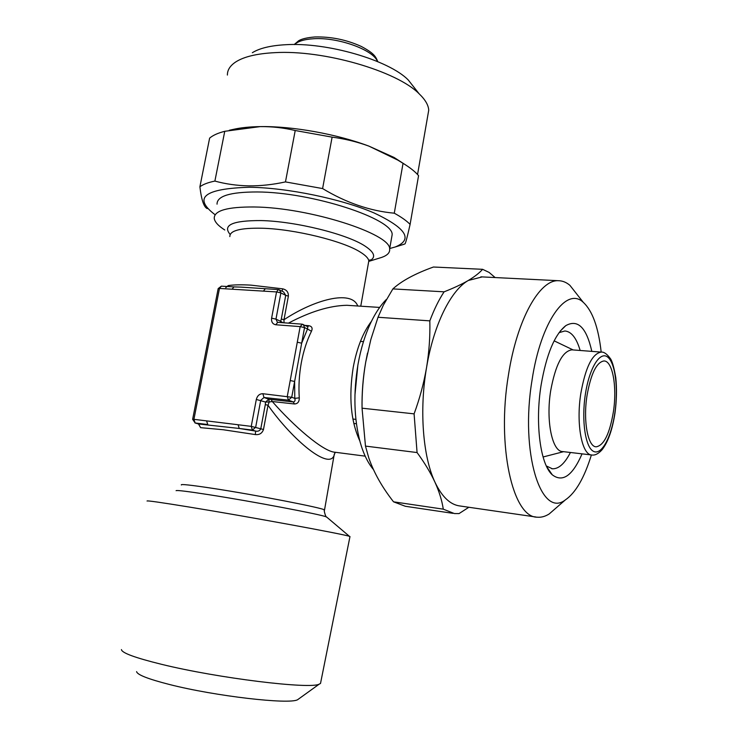 <?xml version="1.0" encoding="UTF-8"?>
<svg xmlns="http://www.w3.org/2000/svg" width="738" height="738" viewBox="0 0 738 738"><rect width="100%" height="100%" fill="white"/><g stroke="black" fill="none" stroke-linecap="round" stroke-linejoin="round"><path stroke-width="1.11" d="M559.072 332.644L564.865 330.984C571.433 331.565 576.526 338.059 580.142 350.476M582.061 453.852C572.559 475.742 562.633 482.735 552.282 474.811C540.4 464.534 534.875 423.612 541.074 385.245C546.397 354.452 554.635 334.582 565.778 325.652C577.78 318.908 586.452 327.488 591.821 351.371M591.396 454.949C584.302 477.883 575.622 492.873 565.354 499.912C541.083 518.915 519.903 452.874 532.052 380.07C540.797 321.454 566.516 286.215 583.251 302.303C592.448 310.79 598.426 327.386 601.184 352.091M557.162 507.034L549.192 513.952C545.161 516.499 541.157 517.578 537.172 517.19C512.855 517.606 496.434 446.213 508.473 374.803C517.052 319.047 539.801 279.296 558.574 280.717C562.587 280.791 566.36 282.331 569.893 285.32L578.251 295.947M535.972 517.015L460.125 506C450.364 504.875 441.979 496.923 434.94 482.154C422.911 456.721 419.202 410.079 426.564 367.506C429.129 351.841 430.217 336.297 429.83 320.864L378.013 317.266L383.29 305.283L392.874 288.909L444.091 291.824C453.778 288.032 461.85 284.241 468.316 280.468C474.635 276.685 479.396 272.968 482.606 269.315L433.437 267.018C415.199 273.577 401.684 280.874 392.874 288.909M362.054 408.594C361.777 393.188 362.976 377.782 365.661 362.386L367.487 353.124M452.947 513.344L405.3 506.268L393.538 501.822L443.28 509.155C442.007 500.641 439.23 491.637 434.94 482.154C430.531 472.652 424.571 462.781 417.071 452.551L365.467 446.093L368.779 457.874C373.815 472.541 382.072 487.191 393.538 501.822M365.467 446.093L362.054 408.188L414.092 413.861C419.673 398.714 423.833 383.271 426.564 367.506C433.63 324.738 450.872 290.255 468.316 280.468L482.163 276.907M378.013 317.266L370.854 339.471L365.725 362.09C363.096 377.422 361.869 392.791 362.054 408.188M305.191 325.421L308.825 325.698C311.943 326.316 312.829 328.179 311.464 331.279L307.525 329L307.783 326.648M301.676 343.179L291.722 397.256L294.776 398.391L294.628 381.472L290.209 380.54L297.285 342.211L301.676 343.179L307.525 329L304.545 327.589L301.676 343.179M320.836 681.866L320.513 683.443L319.268 684.108C310.67 689.467 218.014 678.25 161.447 664.292C135.109 657.798 121.77 652.899 121.447 649.578M349.932 536.784L349.443 536.341C344.821 534.377 249.426 516.849 189.445 507.08C161.022 502.449 146.89 500.429 147.047 501.019M299.167 698.591L297.599 699.725C289.397 704.689 215.035 696.165 169.519 684.504C148.181 679.061 137.213 674.763 136.595 671.626M613.407 411.721C609.689 433.732 603.961 445.429 596.212 446.813C587.918 447.071 582.974 421.066 587.005 395.633C590.889 373.705 596.544 362.146 603.988 360.956C612.651 360.762 617.245 386.98 613.407 411.721M379.009 258.226L381.74 257.387C387.45 255.357 390.079 252.562 389.636 249.001C391.131 233.918 309.13 207.47 254.232 206.981C227.359 206.788 214.02 210.588 214.241 218.383C214.74 221.953 218.245 225.828 224.776 229.988M217.046 204.168C216.898 196.04 230.265 191.972 257.128 191.963C311.999 192.046 393.751 218.992 392.146 234.73L391.527 238.254M373.4 469.506C367.847 462.911 363.4 453.713 360.079 441.896C353.972 418.686 353.281 392.837 358.004 364.351C360.836 348.585 365.135 334.618 370.891 322.469C375.513 312.838 380.651 305.181 386.288 299.517M591.461 454.959L562.679 451.573C552.227 451.794 545.76 420.955 550.677 390.771C555.456 364.83 562.522 351.187 571.885 349.84L572.374 349.877M334.969 452.477L334.397 454.423C330.375 471.582 292.838 440.457 268.014 405.254L265.302 404.608L265.551 402.062L268.807 399.221L293.309 401.952C294.951 401.62 295.44 400.439 294.776 398.391L299.268 397.828C299.351 401.776 297.746 403.824 294.444 403.972L272.285 401.527C293.401 425.734 323.161 451.757 335.144 452.256L365.19 456.149M271.123 399.526L272.285 401.527L269.213 401.97L268.014 405.254L263.484 429.479C262.165 433.298 259.453 434.996 255.357 434.581L223.245 429.747L200.616 427.662L198.642 424.064M282.054 291.141L282.7 288.835C286.621 289.776 288.521 292.211 288.383 296.132L283.982 319.739C313.788 299.905 351.592 289.333 357.745 306.002M348.29 305.384L346.851 305.292C329.738 305.643 310.264 311.593 288.429 323.143M414.922 88.459L408.206 79.925C388.898 60.193 327.091 42.038 285.532 44.723C270.597 45.553 259.536 48.219 252.341 52.721M427.736 115.894L428.732 110.193C428.437 105.082 425.226 99.612 419.119 93.781C396.979 71.125 323.521 49.649 274.61 52.666C257.064 53.588 244.177 56.632 235.948 61.817C230.182 65.562 227.332 69.981 227.396 75.055M405.457 164.832L394.11 157.48L368.954 146.142C336.805 134.048 292.22 126.032 260.256 126.604L224.758 131.299L214.887 181.078C208.079 182.471 203.079 184.38 199.897 186.788L209.62 138.135C212.876 135.322 217.922 133.043 224.758 131.299M389.729 248.521L395.264 246.972C413.418 239.555 406.352 228.208 374.055 212.95C341.777 199.002 287.396 187.71 249.453 187.258C204.214 188.587 192.729 197.71 214.979 214.647M400.199 245.459L404.978 243.918C405.66 243.153 407.367 236.64 410.097 224.389C406.601 220.791 401.324 217.055 394.276 213.19L403.04 163.329L397.847 160.128L368.954 146.142C357.081 141.797 344.803 138.799 332.109 137.148L322.598 188.568C346.131 202.766 370.024 210.976 394.276 213.19M322.598 188.568L285.468 181.908L295.218 130.515C283.807 127.812 272.156 126.502 260.256 126.604C249.61 126.761 240.606 127.692 233.226 129.399L229.315 130.266M214.887 181.078C225.634 184.03 236.926 185.616 248.761 185.856C260.708 185.967 272.94 184.648 285.468 181.908M403.04 163.329C409.987 167.544 415.162 171.65 418.566 175.644L410.097 224.389M207.277 208.605C203.909 207.184 201.446 199.915 199.897 186.788M332.109 137.148L295.218 130.515M279.481 289.84L280.883 292.921L275.966 319.139L280.661 321.316L281.316 318.991L283.982 319.739L284.001 322.331M225.754 287.654L228.208 285.597C233.78 284.748 241.363 284.591 250.938 285.136L282.7 288.835M297.285 342.211L300.163 326.611L275.791 324.766C272.617 324.139 271.224 321.943 271.612 318.161L276.556 291.925L280.883 292.921L285.735 295.357L283.567 291.897M263.484 429.479L251.243 426.37L252.396 430.088L239.25 428.455L238.079 424.747L251.243 426.37L256.317 399.452C257.35 395.66 259.536 393.751 262.857 393.714L291.722 397.256L288.392 400.153L263.992 397.496L260.717 400.356L255.671 427.247L252.396 430.088L255.588 431.084C257.959 431.61 259.684 430.872 260.763 428.861L265.302 404.608M194.933 422.929L198.476 423.972L200.616 427.662M280.652 322.561L280.661 321.316L282.995 322.737M227.857 286.547L228.208 285.597M263.438 291.123L232.073 289.204L233.937 286.907L241.095 287.119L278.374 289.582L276.556 291.925L263.438 291.123L265.274 288.789M256.317 399.452L265.551 402.062L269.213 401.97L268.807 399.221L263.992 397.496L262.857 393.714M232.073 289.204L219.472 288.438L193.928 419.332L206.566 420.881L207.784 424.544L195.155 422.975L198.476 423.972L239.25 428.455L255.588 431.084L255.357 434.581M233.937 286.907L221.354 286.159L218.171 288.604M468.842 507.274L459.054 513.583L454.377 513.556L443.28 509.155M482.606 269.315L489.1 272.414L495.124 277.553M429.83 320.864C434.073 309.517 438.833 299.84 444.091 291.824M417.071 452.551L414.092 413.861M570.419 452.486C564.745 463.565 558.74 468.999 552.384 468.796L546.341 465.964M311.464 331.279C306.897 340.467 303.521 350.947 301.316 362.709C299.185 374.498 298.503 386.214 299.268 397.828M368.373 263.365L368.825 260.846C368.391 258.291 365.624 255.422 360.541 252.248C343.447 241.095 294.388 228.992 261.833 228.227C240.33 227.839 229.666 230.625 229.841 236.594M230.173 234.49C222.221 225.118 232.498 220.477 260.984 220.57C295.32 221.243 347.118 234.121 364.987 246.049C374.996 252.682 376.288 257.737 368.871 261.224M357.856 365.199L354.932 395.162M359.812 440.9C350.818 421.37 348.613 396.896 353.207 367.469C356.841 347.976 362.921 332.598 371.445 321.316M327.174 517.495L326.5 516.923C321.731 514.607 252.405 501.443 208.439 494.626C187.397 491.36 176.622 490.05 176.087 490.678M181.373 484.977C180.192 483.888 190.413 484.986 212.046 488.252C255.625 494.857 323.714 508.095 324.526 509.967L324.452 510.336M601.239 352.1C603.841 351.823 606.719 353.779 609.874 357.958C611.959 360.153 613.933 366.786 615.806 377.847C616.913 388.778 616.654 400.42 615.04 412.754C612.42 429.664 608.094 442.007 602.051 449.765C598.463 453.732 595.096 455.484 591.931 455.014C581.95 455.309 575.935 424.156 580.797 393.603C585.483 367.33 592.3 353.493 601.239 352.1L571.885 349.84M585.317 394.609C589.182 368.336 599.828 351.03 607.512 356.961C615.252 362.515 618.49 388.308 614.902 412.634C611.424 437.016 601.664 455.447 593.592 451.398C585.465 447.735 581.332 420.817 585.317 394.609M377.459 61.531C373.686 49.99 338.069 37.029 313.595 38.745C304.37 39.299 298.032 41.227 294.61 44.548M206.566 420.881L238.079 424.747M294.444 403.972L293.309 401.952L288.392 400.153L287.285 396.343L290.209 380.54M302.386 324.25L303.401 324.572L304.545 327.589L300.163 326.611L302.386 324.25M281.316 318.991L285.735 295.357L288.383 296.132M195.155 422.975L192.636 419.322L193.928 419.332L195.155 422.975M271.612 318.161L275.966 319.139L277.405 322.285M356.436 423.741L353.788 423.437M308.825 325.698L307.691 326.602M275.791 324.766L277.682 322.34L302.017 324.157L308.032 326.768M192.646 419.285L218.153 288.687L219.472 288.438L221.354 286.159M560.207 331.131L565.778 325.652M565.354 499.912L549.192 513.952M320.513 683.443L349.987 536.526M297.599 699.725L319.268 684.108M360.762 306.196L368.825 260.846L370.07 259.831L368.76 261.224M355.901 419.378L352.884 419.027M573.149 349.941L554.137 340.845M335.356 452.283L334.213 454.488L324.526 509.967C323.355 509.266 326.048 518.288 326.5 516.923L349.443 536.341M379.646 307.423L346.851 305.292M294.194 44.538L298.65 40.756C301.787 38.856 307.192 37.592 314.877 36.965C330.965 36.559 346.417 39.714 361.223 46.411C374.572 53.533 375.697 56.725 377.81 61.678M408.206 79.925L419.119 93.781M428.732 110.193L417.551 174.509M395.264 246.972L403.695 244.389M394.11 157.48L397.847 160.128M346.915 305.292L347.764 305.347M563.592 451.674L543.067 456.988M392.146 234.73L389.636 249.001M368.88 261.353L381.74 257.387M278.374 289.582L282.903 291.575M363.474 341.648L360.439 341.408M240.348 287.11L241.132 287.119M260.726 288.41L259.425 288.281M198.421 423.972L198.983 424.138M558.574 280.717L480.862 276.842M583.251 302.303L569.893 285.32M546.664 466.647L552.282 474.811M552.384 468.796L551.71 468.713"/></g></svg>
